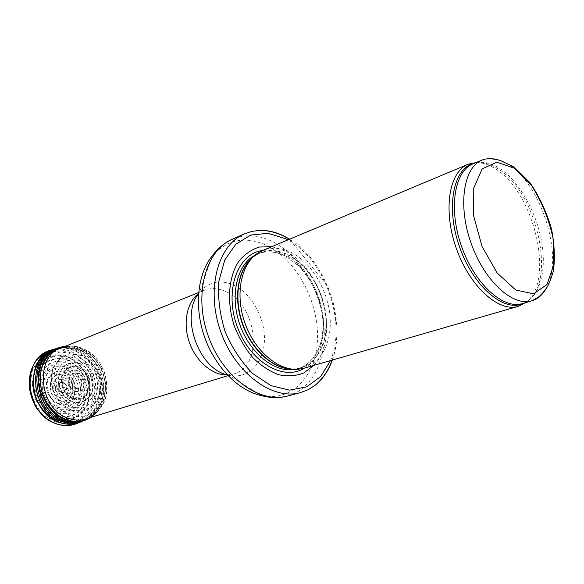 <?xml version="1.0" encoding="UTF-8"?>
<svg xmlns="http://www.w3.org/2000/svg" width="584" height="584" viewBox="0 0 584 584"><rect width="100%" height="100%" fill="white"/><g stroke="black" fill="none" stroke-linecap="round" stroke-linejoin="round"><path stroke-width="0.44" stroke-dasharray="2.92 2.19" d="M525.512 302.665C555.26 282.233 534.674 192.844 495.977 169.221C489.122 164.673 482.486 162.454 476.055 162.571M304.249 368.175C322.587 362.825 332.887 339.399 329.734 313.608C326.631 287.795 310.659 262.136 291.153 252.419C281.196 247.565 271.713 246.915 262.705 250.485M313.739 365.438C340.684 338.362 322.456 267.815 284.773 250.828L271.808 246.667M332.318 360.065C346.94 320.923 325.602 260.464 289.642 239.177M77.365 349.334C70.569 346.933 63.97 346.976 57.575 349.451L56.079 350.115C42.077 356.634 35.31 376.789 41.719 394.674C47.961 412.625 65.882 424.064 80.877 420.349L82.454 419.925C112.011 412.348 107.617 358.613 77.365 349.334M75.993 387.703L76.212 387.769C82.3 389.543 83.651 378.673 77.599 376.833C71.533 374.826 69.89 385.717 75.993 387.703M61.502 392.105L61.524 392.112C66.839 393.864 68.306 384.454 63.014 382.754C57.714 380.929 56.159 390.389 61.502 392.105M58.225 408.866L58.071 408.815C53.881 407.398 50.304 404.741 47.355 400.828C44.223 396.507 42.515 391.681 42.245 386.352C41.128 366.066 65.072 358.751 75.913 375.169C87.454 390.893 75.475 414.647 58.225 408.866M73.431 398.003C90.71 403.69 95.294 373.191 78.293 367.431C61.116 361.073 55.823 392.251 73.372 397.981L73.431 398.003M546.055 288.664C564.297 258.975 542.339 186.07 509.27 165.104C499.444 158.519 490.392 156.833 482.092 160.045M522.3 303.6C539.244 298.592 546.88 272.246 541.74 242.375C536.645 212.481 519.526 181.748 500.218 168.769C490.385 162.272 481.304 160.637 472.967 163.863M524.293 303.023C557.903 288.102 538.645 193.523 498.532 169.148C490.224 163.637 482.34 161.607 474.887 163.06M291.569 369.059L295.38 368.949C315.426 367.095 328.274 344.633 326.259 318.236C324.354 291.832 308.206 264.603 288.087 254.661C276.203 248.974 265.275 249.237 255.31 255.449L252.281 257.763M292.007 369.117L300.504 367.957C318.455 362.701 328.566 339.8 325.5 314.594C322.478 289.372 306.841 264.311 287.737 254.865C277.999 250.142 268.735 249.529 259.931 253.011L252.587 257.442M295.27 369.336L297.957 368.694C315.907 363.438 326.04 340.582 322.996 315.426C319.995 290.263 304.373 265.267 285.284 255.858C275.553 251.156 266.289 250.551 257.478 254.033L254.982 255.223M304.293 368.161C338.304 349.641 323.726 271.808 284.116 254.42C276.896 250.886 269.772 249.572 262.749 250.47M330.5 360.591C347.1 322.258 324.887 259.332 287.897 239.914M287.605 396.032C313.09 389.119 327.5 357.707 323.704 323.397C319.974 289.058 298.877 254.792 272.429 241.55C258.427 234.695 245.039 233.928 232.264 239.257M227.205 374.87L228.804 375.278L261.413 395.587C292.759 402.281 317.083 374.541 317.528 337.618C318.287 300.738 296.336 260.048 267.136 245.645C245.718 235.717 227.388 239.184 212.153 256.048L199.516 292.328L198.531 293.65M227.286 374.957L233.68 373.935L228.804 375.278C247.901 379.629 263.712 363.343 264.421 340.684C265.333 318.083 251.507 293.058 233.286 284.89C219.964 279.334 208.707 281.817 199.516 292.328L204.159 290.314L198.538 293.526M227.964 375.665L233.68 373.935C264.326 366.19 257.106 303.585 224.993 291.212C217.744 288.058 210.795 287.759 204.159 290.314L198.626 292.548M70.314 352.685C63.079 350.181 56.137 350.451 49.487 353.502C35.777 359.883 29.142 379.52 35.369 396.916C41.449 414.37 58.94 425.488 73.613 421.852C103.872 416.078 100.718 361.876 70.314 352.685M67.751 357.036L55.458 355.846C47.435 358.196 41.238 363.35 36.865 371.307C34.2 380.403 34.507 389.769 37.799 399.405C42.771 408.209 49.436 414.45 57.801 418.122L70.255 418.772C78.125 415.99 84.052 410.625 88.038 402.668C90.389 393.791 89.987 384.754 86.826 375.549C82.14 367.081 75.789 360.912 67.751 357.036M58.064 410.961C64.59 412.209 70.467 411.005 75.701 407.34L81.096 399.354C82.921 392.609 82.636 385.725 80.242 378.702C76.672 372.234 71.832 367.533 65.715 364.591C59.298 363.109 53.392 364.087 47.983 367.526L42.267 375.41C40.238 382.272 40.442 389.346 42.887 396.624C46.603 403.296 51.611 408.063 57.918 410.917L58.064 410.961M73.416 398.529C91.046 404.354 96.126 373.475 78.891 367.029C70.321 364.036 61.882 370.453 61.473 380.586C62.196 388.718 65.861 394.58 72.474 398.186L73.416 398.529M57.758 413.275L68.131 413.852C74.708 411.567 79.68 407.114 83.037 400.485C85.03 393.076 84.716 385.52 82.088 377.811C78.176 370.723 72.869 365.555 66.153 362.321L55.889 361.321C49.202 363.277 44.026 367.562 40.376 374.176C38.135 381.724 38.361 389.506 41.055 397.514C45.143 404.858 50.655 410.092 57.59 413.224L57.758 413.275M57.217 416.085C65.174 417.575 72.328 416.071 78.679 411.581C83.884 405.588 86.688 398.208 87.096 389.455C85.899 380.607 82.454 372.84 76.752 366.161L66.437 359.656C58.648 357.853 51.458 359.043 44.866 363.233C39.34 369.081 36.281 376.534 35.69 385.586C36.865 394.813 40.457 402.843 46.465 409.698L57.217 416.085M57.152 416.472C65.211 417.976 72.453 416.45 78.884 411.91C84.162 405.844 87.009 398.383 87.432 389.513L84.403 376.665C80.03 368.73 74.08 362.941 66.554 359.306C58.67 357.459 51.385 358.642 44.698 362.861L37.617 372.585C35.098 381.067 35.354 389.813 38.391 398.828C42.997 407.07 49.209 412.939 57.013 416.429L57.152 416.472M56.794 419.137C65.605 420.765 73.518 419.086 80.534 414.1L87.724 403.318C90.126 394.251 89.717 385.017 86.49 375.614C81.709 366.956 75.212 360.649 67.007 356.685C58.385 354.671 50.428 355.97 43.121 360.591L35.39 371.241C32.646 380.534 32.952 390.112 36.31 399.967C41.391 408.975 48.209 415.363 56.765 419.129L56.794 419.137M56.743 419.757L69.722 420.429L80.942 414.618L88.272 403.639L90.41 389.689L87.038 375.402L78.803 363.452L67.211 356.079L54.4 354.787L42.851 359.985L34.938 370.811L32.376 385.17L35.785 400.098L44.479 412.465L56.743 419.757M56.633 422.823L70.905 423.524L83.205 417.107L91.213 405.033C93.893 394.894 93.425 384.571 89.826 374.074C84.498 364.394 77.241 357.328 68.08 352.875L54.013 351.444L41.325 357.145L32.624 369.059L29.82 384.863C31.251 396.353 35.719 406.362 43.209 414.888L56.633 422.823M76.3 423.78C92.841 417.684 100.616 395.492 93.71 376.322C87.052 357.065 67.065 344.677 50.37 350.312M82.475 421.159L82.468 421.166C96.929 413.669 103.025 393.076 96.659 375.278C90.447 357.43 72.774 345.232 56.809 348.48L58.801 348.225L55.173 349.21M80.738 421.619L84.176 420.108L82.767 421.006C97.156 413.479 103.193 392.952 96.849 375.213C90.651 357.423 73.066 345.239 57.144 348.414L56.816 348.473M53.743 349.947C70.445 341.822 92.374 354.021 99.346 374.337C106.668 394.521 97.265 417.786 79.161 421.94L84.176 420.108C98.404 412.669 104.375 392.346 98.09 374.775C91.951 357.152 74.548 345.086 58.801 348.225L55.246 349.174M82.556 421.13C99.718 415.939 108.157 393.317 101.076 373.724C94.287 354.028 73.518 341.713 56.896 348.451M85.717 419.969C101.061 413.26 107.894 392.017 101.302 373.643C94.9 355.203 76.249 342.961 60.086 347.37M85.782 419.947C101.55 414.129 109.252 393.207 103.229 374.563C97.411 355.846 78.986 342.837 62.627 346.648M89.045 417.918L92.703 415.976L91.184 417.224C104.551 406.756 108.507 392.025 103.054 373.023C97.192 356.276 81.22 344.37 66.065 346.078L68.029 346.093L63.963 346.874M92.703 415.976C105.813 405.712 109.69 391.244 104.332 372.577C98.572 356.116 82.891 344.421 68.029 346.093C89.016 346.078 98.222 358.058 104.478 372.534C108.697 387.725 109.025 402.829 92.703 415.976M71.029 416.056L84.629 416.837L96.221 410.793L103.748 399.339L105.901 384.776L102.353 369.847L93.79 357.328L81.76 349.568L68.496 348.152L56.553 353.532L48.384 364.817L45.786 379.826L49.377 395.463L58.444 408.435L71.029 416.056M71.504 410.362L83.089 411.151C90.162 408.683 95.491 403.865 99.083 396.675C101.207 388.645 100.85 380.439 98.01 372.059C93.805 364.336 88.089 358.671 80.862 355.087L69.81 353.875C62.597 355.919 57.006 360.511 53.042 367.643C50.604 375.819 50.815 384.287 53.699 393.047C58.086 401.084 64.021 406.858 71.504 410.362M71.525 409.975L71.941 410.114C79.57 411.589 86.425 410.172 92.506 405.865L98.747 396.499C100.842 388.579 100.492 380.483 97.703 372.22C93.549 364.591 87.914 359.014 80.789 355.474C73.321 353.634 66.415 354.692 60.079 358.642L53.348 367.84C50.939 375.899 51.151 384.25 53.983 392.879C58.305 400.814 64.152 406.508 71.525 409.975M71.584 407.209L82.03 408.004C88.308 405.844 93.046 401.588 96.258 395.229C98.163 388.112 97.864 380.826 95.367 373.38C91.644 366.511 86.578 361.474 80.176 358.277L70.372 357.174C63.977 358.963 59.013 363.007 55.48 369.3C53.29 376.512 53.443 383.995 55.94 391.747C59.772 398.887 64.992 404.04 71.584 407.209M71.781 404.829L81.38 405.624C87.067 403.683 91.367 399.843 94.287 394.105C96.024 387.666 95.776 381.067 93.528 374.322C90.17 368.088 85.593 363.518 79.796 360.605C73.723 359.08 68.102 359.905 62.933 363.073C58.582 367.548 56.122 373.307 55.553 380.366C56.334 391.171 62.787 400.858 71.781 404.829M72.182 401.938L72.963 402.208C81.03 404.201 88.534 400.405 92.104 392.704C95.907 381.702 89.936 367.738 79.512 363.321C74.197 361.963 69.277 362.649 64.751 365.394C60.926 369.263 58.743 374.278 58.203 380.418C58.816 389.842 64.364 398.354 72.182 401.938M72.234 401.544L73.022 401.821C80.928 403.778 88.286 400.062 91.79 392.514C95.528 381.739 89.68 368.037 79.46 363.701C71.715 361.35 64.116 364.562 60.232 372.001C55.947 382.768 61.794 397.135 72.234 401.544M72.453 398.814L73.372 399.149C91.717 405.194 96.959 373.052 79.03 366.387C70.102 363.284 61.335 369.993 60.94 380.542C61.721 389.01 65.561 395.105 72.453 398.814M58.071 407.391L58.093 407.398C66.277 409.347 73.876 405.449 77.453 397.646C81.256 386.52 75.044 372.57 64.422 368.438C56.385 366.277 48.611 369.869 44.793 377.695C43.128 383.469 43.34 389.397 45.421 395.485C48.56 401.062 52.772 405.026 58.071 407.391M73.694 396.755C89.593 401.974 93.768 373.862 78.095 368.621C62.276 362.846 57.524 391.543 73.664 396.748L73.694 396.755M58.568 404.164L58.641 404.186C77.198 410.041 82.088 377.556 63.853 371.592C56.619 370.03 51.158 372.628 47.479 379.388C44.063 388.798 49.479 400.879 58.568 404.164M58.707 403.529C76.555 409.253 81.366 377.994 63.809 372.212C56.845 370.694 51.589 373.191 48.049 379.688C44.756 388.732 49.961 400.354 58.699 403.522L58.707 403.529M74.321 394.375C87.607 398.689 91.053 375.154 77.927 370.818C64.7 366.066 60.802 390.002 74.248 394.346L74.321 394.375M75.234 391.543C85.468 394.791 88.038 376.6 77.891 373.322C67.7 369.745 64.773 388.148 75.095 391.499L75.234 391.543M75.343 391.149C85.162 394.251 87.607 376.804 77.876 373.672C68.102 370.263 65.313 387.893 75.197 391.105L75.343 391.149M76.066 388.418C82.884 390.448 84.446 378.301 77.679 376.206C70.898 373.935 69.036 386.134 75.869 388.353L76.066 388.418M61.415 392.492L61.532 392.528C67.262 394.28 68.708 384.141 63.006 382.374C57.298 380.469 55.67 390.652 61.415 392.492M60.889 395.259L60.962 395.288C69.81 398.12 72.168 382.505 63.386 379.695C54.575 376.644 51.976 392.419 60.889 395.259M60.313 397.616L60.378 397.638C71.81 401.303 74.869 381.169 63.554 377.519C52.173 373.534 48.764 393.944 60.313 397.616M59.473 400.42L59.48 400.42C73.927 405.121 77.876 379.731 63.605 375.052C49.224 369.92 44.822 395.784 59.473 400.42M59.364 400.806L59.429 400.828C74.292 405.573 78.263 379.469 63.598 374.694C48.808 369.446 44.296 396.047 59.364 400.806M257.734 253.157L255.31 255.449L259.931 253.011L257.478 254.033C259.916 252.624 264.238 251.901 270.436 251.865C276.838 252.653 281.459 253.901 284.284 255.624L298.687 265.924C307.52 275.925 314.134 286.729 318.528 298.329C322.697 311.411 323.916 324.083 322.171 336.362C318.696 358.415 303.322 368.175 297.957 368.694L300.504 367.957L295.38 368.949L298.709 369.219M332.15 360.116C335.902 349.393 337.45 337.661 336.786 324.938L333.428 303.308L327.624 286.021L289.474 239.25M58.429 349.108L57.575 349.451M83.337 419.655L82.454 419.925M56.079 350.115L49.487 353.502C39.573 358.853 33.96 367.723 32.638 380.118C32.332 382.819 32.748 387.353 33.894 393.711C36.296 401.026 40.026 407.457 45.07 412.998C53.743 420.502 63.262 423.451 73.613 421.852L80.877 420.349M79.329 421.911L80.818 421.604M47.355 400.828C44.238 396.499 42.53 391.674 42.245 386.352"/><path stroke-width="0.88" d="M476.055 162.571L468.076 164.272C449.008 171.681 442.738 210.255 456.301 248.324C469.638 286.467 498.743 312.557 518.234 306.359L525.512 302.665M468.076 164.272L262.705 250.485L257.734 253.157C240.951 264.056 234.812 294.657 244.886 322.959C254.814 351.305 278.802 371.278 298.709 369.219L304.249 368.175L518.234 306.359M271.808 246.667L259.303 247.054C251.368 249.558 244.506 254.347 238.725 261.42C228.344 277.247 226.519 302.57 234.527 326.609C239.257 338.34 245.411 348.736 252.982 357.809C261.128 365.737 269.706 371.38 278.721 374.716C287.664 376.592 296.008 376.016 303.76 372.986L313.739 365.438M289.642 239.177L284.634 236.367C276.444 232.242 268.26 230.242 260.07 230.381L252.047 231.337L244.411 233.856C217.766 245.054 205.692 289.554 220.672 331.508C235.345 373.563 272.684 400.617 300.453 392.609L307.98 389.769L314.827 385.484C322.66 379.337 328.485 370.862 332.318 360.065M482.092 160.045L472.967 163.863C454.301 171.097 448.227 209.021 461.572 246.463C474.69 283.985 503.226 309.688 522.3 303.6L531.798 300.84L538.36 297.227C541.901 293.913 541.996 294.081 546.303 288.313C548.223 285.824 550.508 280.327 553.172 271.815C555.165 259.5 554.632 245.309 551.581 229.242C546.558 211.934 539.309 196.363 529.827 182.544L514.219 167.17L500.028 160.345L493.079 158.994C488.64 158.468 484.983 158.819 482.092 160.045C463.514 167.236 457.593 205.378 471.047 243.119C484.267 280.94 512.818 306.914 531.798 300.84C537.703 299.052 542.463 294.993 546.055 288.664M514.343 168.207L531.476 185.442C541.667 201.429 548.865 219.073 553.063 238.381L553.778 264.749L546.952 284.598L533.506 293.84L515.774 290L497.276 273.159L482.07 246.499L473.624 215.824L473.77 187.99L482.209 168.915L496.794 162.104L514.343 168.207M474.887 163.06L473.222 163.491C453.009 168.878 445.658 208.05 459.615 247.156C473.296 286.357 503.612 312.221 522.731 303.731L524.293 303.023M252.281 257.763C237.98 269.896 233.527 297.964 242.674 323.733C251.733 349.539 272.823 368.592 291.569 369.059M252.587 257.442C237.849 269.29 233.089 297.716 242.367 323.843C251.551 350.006 273.1 369.146 292.007 369.117M254.982 255.223C236.892 264.567 229.534 295.752 239.871 324.726C250.018 353.765 275.32 373.424 295.27 369.336M262.749 250.47C237.914 253.186 224.103 290.073 236.929 325.762C249.353 361.598 283.262 381.644 304.293 368.161M287.897 239.914L285.758 238.783L267.976 233.323L250.77 235.053L235.805 244.17L224.709 260.106L218.803 281.503C217.722 297.862 219.832 314.579 225.139 331.646C232.169 348.042 241.367 362.014 252.711 373.556L270.925 385.623L289.511 390.112L306.607 386.893L320.645 376.636L330.5 360.591M244.411 233.856L232.264 239.257C205.626 250.47 193.421 294.511 208.203 335.902C222.679 377.403 259.829 404.026 287.605 396.032L300.453 392.609M232.264 239.257C224.073 243.075 217.372 248.674 212.153 256.048C197.443 274.108 193.983 307.067 204.619 337.172C215.24 367.285 238.63 390.762 261.413 395.587C270.1 398.047 278.831 398.2 287.605 396.032M198.531 293.65C180.179 316.513 198.56 368.599 227.205 374.87M198.538 293.526C186.778 302.359 182.639 323.434 189.42 342.538C196.129 361.664 212.583 375.461 227.286 374.957M57.633 424.152C64.13 426.079 70.35 425.955 76.3 423.78C70.102 426.028 63.685 426.145 57.057 424.123C48.56 421.02 41.53 415.363 35.96 407.15C32.405 400.675 30.149 393.777 29.2 386.462C29.463 378.198 30.018 373.125 30.864 371.241C34.398 360.766 40.895 353.794 50.37 350.312C19.827 358.116 25.017 416.071 57.633 424.152M60.831 422.874L60.845 422.882C67.299 424.809 73.482 424.692 79.395 422.531L82.468 421.166C75.818 424.473 68.686 425.006 61.065 422.772L61.065 422.772C46.165 418.254 33.952 401.471 33.113 383.995C33.449 364.861 41.347 353.021 56.809 348.48L53.56 349.341C23.229 357.094 28.419 414.793 60.831 422.874M55.173 349.21C25.492 357.204 30.857 413.837 62.685 421.831L62.714 421.838C68.97 423.714 74.978 423.641 80.738 421.619M53.743 349.947C26.63 360.729 33.901 413.691 64.043 421.29L64.079 421.298C69.226 422.867 74.248 423.079 79.161 421.94L79.329 421.911M56.896 348.451L55.246 349.174C28.003 359.999 35.339 413.297 65.634 420.94L65.663 420.954C70.832 422.524 75.883 422.743 80.818 421.604L82.556 421.13M60.086 347.37L58.582 347.823C28.55 355.495 33.777 412.815 65.89 420.881C72.285 422.809 78.402 422.699 84.257 420.56L85.717 419.969M67.459 420.254L67.467 420.254C73.84 422.181 79.95 422.079 85.782 419.947L91.046 417.312C84.016 421.604 76.285 422.517 67.853 420.049L67.853 420.049C52.713 415.428 40.449 397.916 40.172 380.162C39.785 362.387 51.246 347.714 65.904 346.093L60.152 347.349C30.222 354.992 35.456 412.187 67.459 420.254M62.627 346.648L55.246 349.174M63.963 346.874C33.602 352.904 37.726 410.53 69.773 418.713L69.817 418.728C76.577 420.765 82.986 420.495 89.045 417.918M470.259 163.491L473.222 163.491L472.967 163.863M520.424 305.593L522.731 303.731L522.3 303.6M260.07 230.381C268.713 230.446 277.144 232.636 285.386 236.943L289.474 239.25M314.827 385.484C322.638 379.038 328.412 370.577 332.15 360.116M198.626 292.548L58.429 349.108M227.964 375.665L83.337 419.655M76.3 423.78L82.475 421.159M50.37 350.312L56.816 348.473M85.782 419.947L80.818 421.604"/></g></svg>
